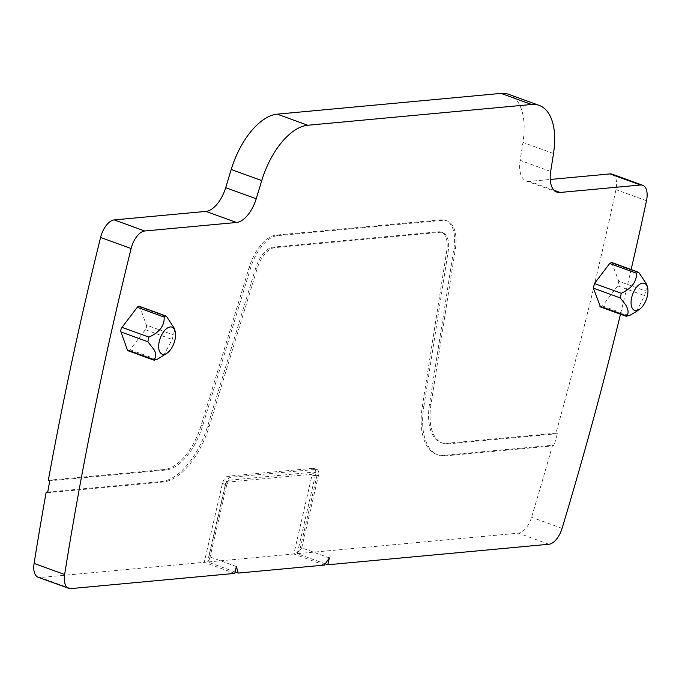 <?xml version="1.0" encoding="UTF-8"?>
<svg xmlns="http://www.w3.org/2000/svg" width="682" height="682" viewBox="0 0 682 682"><rect width="100%" height="100%" fill="white"/><g stroke="black" fill="none" stroke-linecap="round" stroke-linejoin="round"><path stroke-width="0.51" stroke-dasharray="3.41 2.56" d="M163.561 355.629L172.196 339.466L174.626 330.369L174.396 328.451M128.114 350.77A3.419 1.739 110 0 0 130.066 349.738L145.326 329.704A3.419 1.739 110 0 0 146.391 325.084L173.262 334.853M139.239 306.278A3.419 1.739 110 0 1 139.921 307.062L146.391 325.084M631.123 269.543A2195.307 1117.21 -70 0 1 620.484 314.206M611.635 262.459L618.787 281.265L645.658 291.026L647.022 286.551L646.724 284.394M600.518 306.951L602.462 305.92L617.721 285.886L618.787 281.265M324.359 565.088L293.831 553.997L299.603 550.945L316.908 475.985L315.451 471.918L229.254 480.247L226.842 484.339L225.895 483.095L207.678 561.985L209.536 559.3L226.842 484.339M329.363 557.91L301.742 547.876L299.603 550.945M325.229 563.843L297.258 553.673L315.468 474.791A7.187 3.657 110 0 0 314.01 468.398A7.187 3.657 110 0 0 313.132 468.295L227.967 476.189C225.495 476.82 223.662 479.224 222.468 483.419L204.25 562.3L40.349 577.509A17.971 9.147 -70 0 1 38.175 577.245M301.742 547.876L318.375 475.848A7.187 3.657 -70 0 0 316.917 469.455A7.187 3.657 -70 0 0 316.039 469.352L230.874 477.247A7.187 3.657 -70 0 0 225.375 484.476L208.743 556.503L209.536 559.3M297.258 553.673L518.38 533.162A17.971 9.147 -70 0 0 531.551 517.271A2195.307 1117.21 -70 0 0 552.556 445.244L554.006 445.772A2195.307 1117.21 -70 0 0 557.39 433.709L555.932 433.181L447.042 443.283A50.306 25.601 -70 0 1 440.947 442.55A50.306 25.601 -70 0 1 429.507 404.051L453.897 248.521A36.837 18.746 -70 0 0 445.525 220.337A36.837 18.746 -70 0 0 441.058 219.8L276.091 235.102A36.837 18.746 -70 0 0 249.143 267.514L201.207 425.227A50.306 25.601 -70 0 1 164.396 469.506L48.32 480.273M612.189 174.174A17.971 9.147 -70 0 1 615.957 189.639A2195.307 1117.21 -70 0 1 555.932 433.181M554.065 190.287L529.556 181.378L550.238 179.46M529.556 181.378A26.948 13.717 -70 0 1 526.291 180.986A26.948 13.717 -70 0 1 520.161 160.364L522.975 142.436A62.889 32.003 -70 0 0 508.67 94.321M234.778 573.4L204.25 562.3M236.364 566.537L208.743 556.503M235.111 571.951L207.678 561.985L293.831 553.997L312.041 475.107L316.908 475.985M636.408 311.495L644.592 295.647L645.658 291.026M47.74 492.072L161.625 481.509A62.889 32.003 -70 0 0 207.643 426.165L255.571 268.452A24.254 12.344 -70 0 1 273.32 247.106L438.287 231.803A24.254 12.344 -70 0 1 441.228 232.153A24.254 12.344 -70 0 1 446.744 250.712L422.354 406.25A62.889 32.003 -70 0 0 436.651 454.365A62.889 32.003 -70 0 0 444.272 455.286L552.556 445.244M444.272 455.286L445.73 455.815L554.006 445.772M445.73 455.815A62.889 32.003 -70 0 1 438.108 454.894A62.889 32.003 -70 0 1 423.803 406.779L422.354 406.25M47.612 492.745L163.075 482.038A62.889 32.003 -70 0 0 209.093 426.693L257.029 268.981A24.254 12.344 -70 0 1 274.778 247.634L439.737 232.332A24.254 12.344 -70 0 1 442.678 232.681A24.254 12.344 -70 0 1 448.193 251.24L423.803 406.779M557.39 433.709L448.5 443.812A50.306 25.601 -70 0 1 442.405 443.078A50.306 25.601 -70 0 1 430.964 404.579L455.354 249.049A36.837 18.746 -70 0 0 446.974 220.866A36.837 18.746 -70 0 0 442.507 220.329L277.548 235.631A36.837 18.746 -70 0 0 250.592 268.043L202.665 425.756A50.306 25.601 -70 0 1 165.845 470.034L49.777 480.801M225.895 483.095A0.895 0.46 -70 0 1 226.373 482.276A0.895 0.46 -70 0 1 226.577 482.191L230.277 479.821M312.041 475.107A0.895 0.46 -70 0 0 311.751 474.297L226.577 482.191M130.066 349.738L156.937 359.508M145.326 329.704L172.196 339.466M139.921 307.062L166.792 316.832M315.468 474.791L318.375 475.848M548.908 544.253L518.38 533.162M562.079 528.362L531.551 517.271M646.485 200.73L615.957 189.639M550.689 171.455L520.161 160.364M553.503 153.527L522.975 142.436M70.877 588.6L40.349 577.509M222.468 483.419L225.375 484.476M612.317 263.243L639.187 273.005M617.721 285.886L644.592 295.647M602.462 305.92L629.333 315.681M313.132 468.295L316.039 469.352M447.042 443.283L448.5 443.812M165.845 470.034L164.396 469.506M163.075 482.038L161.625 481.509M227.967 476.189L230.874 477.247M311.751 474.297L315.451 471.918M209.093 426.693L207.643 426.165M257.029 268.981L255.571 268.452M274.778 247.634L273.32 247.106M439.737 232.332L438.287 231.803M448.193 251.24L446.744 250.712M202.665 425.756L201.207 425.227M250.592 268.043L249.143 267.514M277.548 235.631L276.091 235.102M442.507 220.329L441.058 219.8M455.354 249.049L453.897 248.521M430.964 404.579L429.507 404.051M556.819 192.077L526.291 180.986M314.01 468.398L316.917 469.455M226.373 482.276L229.254 480.239M442.678 232.681L441.228 232.153M438.108 454.894L436.651 454.365M446.974 220.866L445.525 220.337M442.405 443.078L440.947 442.55"/><path stroke-width="1.02" d="M158.718 347.888A14.373 7.314 110 0 0 167.218 353.046A14.373 7.314 110 0 0 175.504 333.464A14.373 7.314 110 0 0 175.129 331.256A14.373 7.314 110 0 0 165.291 329.773A14.373 7.314 110 0 0 158.718 347.888M174.396 328.451L166.792 316.832L165.47 315.809L164.157 317.07C164.584 325.749 159.494 332.432 148.898 337.113L147.832 341.725L153.305 348.698C156.076 352.509 156.408 356.2 154.303 359.746L154.345 360.301M165.411 315.792L139.239 306.278A3.419 1.739 110 0 0 137.278 307.309L122.027 327.343A3.419 1.739 110 0 0 120.961 331.964L127.432 349.985L154.303 359.746L156.937 359.508L167.218 353.046M127.432 349.985A3.419 1.739 110 0 0 128.114 350.77L154.303 360.284M620.484 314.206A2195.307 1117.21 -70 0 1 562.079 528.362A17.971 9.147 -70 0 1 548.908 544.253L327.778 564.773L329.363 557.91L324.359 565.088L238.206 573.076L235.111 571.951M238.206 573.076L236.364 566.537L234.778 573.4L70.877 588.6A17.971 9.147 -70 0 1 68.703 588.336A17.971 9.147 -70 0 1 64.628 574.508A2195.307 1117.21 -70 0 1 131.115 248.538A17.971 9.147 -70 0 1 144.746 231.002L236.501 222.485A26.948 13.717 -70 0 0 256.219 198.769L261.743 180.594A62.889 32.003 -70 0 1 307.77 125.258L531.576 104.491A62.889 32.003 -70 0 1 539.198 105.412A62.889 32.003 -70 0 1 553.503 153.527L550.689 171.455A26.948 13.717 -70 0 0 556.819 192.077A26.948 13.717 -70 0 0 560.084 192.469L640.534 185.01A17.971 9.147 -70 0 1 642.717 185.274A17.971 9.147 -70 0 1 646.485 200.73A2195.307 1117.21 -70 0 1 631.123 269.543M646.724 284.394L639.187 273.005L637.866 271.99L611.635 262.459L609.682 263.491L594.423 283.524L593.357 288.145L600.518 306.951L626.741 316.482L626.698 315.928L629.333 315.681L636.408 311.495M327.778 564.773L325.229 563.843M550.238 179.46L610.006 173.919A17.971 9.147 -70 0 1 612.189 174.174L642.717 185.274M531.576 104.491L501.057 93.4A62.889 32.003 -70 0 1 508.67 94.321L539.198 105.412M501.057 93.4L277.242 114.158A62.889 32.003 -70 0 0 231.215 169.503L225.691 187.678A26.948 13.717 -70 0 1 205.973 211.394L114.218 219.911A17.971 9.147 -70 0 0 100.586 237.447A2195.307 1117.21 -70 0 0 48.32 480.273L49.777 480.801A2195.307 1117.21 -70 0 0 47.612 492.745L46.163 492.216L47.74 492.072M68.703 588.336L38.175 577.245A17.971 9.147 -70 0 1 34.1 563.417A2195.307 1117.21 -70 0 1 46.163 492.216M637.866 271.99L636.553 273.252C636.656 281.819 631.566 288.503 621.293 293.286L620.228 297.906L625.709 304.88C628.497 309.662 628.821 313.345 626.698 315.928L599.828 306.167M631.114 304.07A14.373 7.314 -70 0 1 637.687 285.954A14.373 7.314 -70 0 1 647.533 287.437A14.373 7.314 -70 0 1 647.9 289.637A14.373 7.314 -70 0 1 639.614 309.227A14.373 7.314 -70 0 1 631.114 304.07M120.961 331.964L147.832 341.725M137.278 307.309L164.157 317.07M122.027 327.343L148.898 337.113M640.534 185.01L610.006 173.919M560.084 192.469L554.065 190.287M307.77 125.258L277.242 114.158M261.743 180.594L231.215 169.503M256.219 198.769L225.691 187.678M236.501 222.485L205.973 211.394M144.746 231.002L114.218 219.911M131.115 248.538L100.586 237.447M64.628 574.508L34.1 563.417M593.357 288.145L620.228 297.906M594.423 283.524L621.293 293.286M609.682 263.491L636.553 273.252M175.129 331.256L174.328 328.213M647.533 287.437L646.732 284.394M639.614 309.227L635.965 311.81"/></g></svg>
